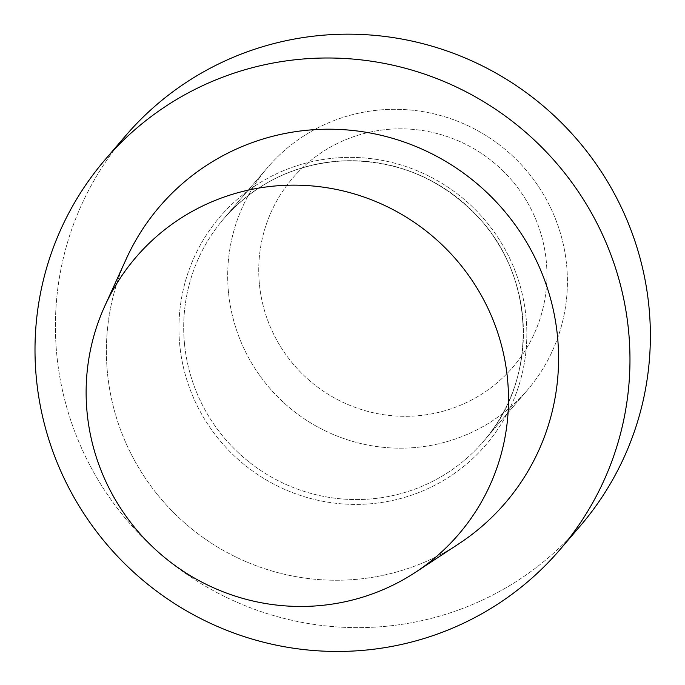 <?xml version="1.0" encoding="UTF-8"?>
<svg xmlns="http://www.w3.org/2000/svg" width="685" height="685" viewBox="0 0 685 685"><rect width="100%" height="100%" fill="white"/><g stroke="black" fill="none" stroke-linecap="round" stroke-linejoin="round"><path stroke-width="0.51" stroke-dasharray="3.42 2.57" d="M525.96 316.213A175.172 172.295 40.6 0 1 370.448 503.792A175.172 172.295 40.6 0 1 179.821 345.591A175.172 172.295 40.6 0 1 335.325 158.012A175.172 172.295 40.6 0 1 525.96 316.213A175.172 172.295 40.6 0 1 370.448 503.792A175.172 172.295 40.6 0 1 179.821 345.591A175.172 172.295 40.6 0 1 335.325 158.012A175.172 172.295 40.6 0 1 525.96 316.213M125.355 136.058A299.559 294.644 -139.4 0 0 161.249 554.696A299.559 294.644 -139.4 0 0 580.426 525.746A299.559 294.644 -139.4 0 1 161.249 554.696A299.559 294.644 -139.4 0 1 125.355 136.058M126.365 258.69A227.677 223.935 -139.4 0 0 107.545 373.822A227.677 223.935 -139.4 0 0 459.096 543.616A227.677 223.935 -139.4 0 1 107.545 373.822A227.677 223.935 -139.4 0 1 126.365 258.69M228.559 293.077A171.053 168.236 40.6 0 1 267.638 167.482A171.053 168.236 40.6 0 1 447.665 117.683A171.053 168.236 40.6 0 1 566.555 264.393A171.053 168.236 40.6 0 1 527.484 389.996A171.053 168.236 40.6 0 1 347.449 439.796A171.053 168.236 40.6 0 1 228.559 293.077A171.053 168.236 40.6 0 1 267.638 167.482A171.053 168.236 40.6 0 1 447.665 117.683A171.053 168.236 40.6 0 1 566.555 264.393A171.053 168.236 40.6 0 1 527.484 389.996A171.053 168.236 40.6 0 1 347.449 439.796A171.053 168.236 40.6 0 1 228.559 293.077M259.469 284.746A145.109 142.72 -139.4 0 0 487.121 390.527A145.109 142.72 -139.4 0 0 461.921 142.463A145.109 142.72 -139.4 0 0 259.469 284.746A145.109 142.72 -139.4 0 0 487.121 390.527A145.109 142.72 -139.4 0 0 461.921 142.463A145.109 142.72 -139.4 0 0 259.469 284.746M184.556 344.469A171.053 168.236 40.6 0 1 223.635 218.866A171.053 168.236 40.6 0 1 462.983 202.332A171.053 168.236 40.6 0 1 483.482 441.38A171.053 168.236 40.6 0 1 303.455 491.179A171.053 168.236 40.6 0 1 184.556 344.469A171.053 168.236 40.6 0 1 223.635 218.866A171.053 168.236 40.6 0 1 462.983 202.332A171.053 168.236 40.6 0 1 483.482 441.38A171.053 168.236 40.6 0 1 303.455 491.179A171.053 168.236 40.6 0 1 184.556 344.469M223.635 218.866C255.556 182.818 295.783 163.484 344.315 160.864C396.358 159.93 440.618 178.314 477.094 216.006C535.85 276.509 538.727 379.644 483.482 441.38L527.484 389.996L483.482 441.38C538.727 379.644 535.85 276.509 477.094 216.006C440.618 178.314 396.358 159.93 344.315 160.864C295.783 163.484 255.556 182.818 223.635 218.866L267.638 167.482L223.635 218.866"/><path stroke-width="1.03" d="M648.858 305.784A299.559 294.644 -139.4 0 0 440.643 48.84A299.559 294.644 -139.4 0 0 125.355 136.058L104.951 159.879A299.559 294.644 -139.4 0 0 140.845 578.525A299.559 294.644 -139.4 0 0 560.022 549.567A299.559 294.644 -139.4 0 0 628.453 329.605A299.559 294.644 -139.4 0 0 420.239 72.67A299.559 294.644 -139.4 0 0 104.951 159.879A299.559 294.644 -139.4 0 0 140.845 578.525A299.559 294.644 -139.4 0 0 560.022 549.567A299.559 294.644 -139.4 0 0 628.453 329.605A299.559 294.644 -139.4 0 0 420.239 72.67A299.559 294.644 -139.4 0 0 104.951 159.879L125.355 136.058A299.559 294.644 -139.4 0 1 440.643 48.84A299.559 294.644 -139.4 0 1 648.858 305.784A299.559 294.644 -139.4 0 1 580.426 525.746A299.559 294.644 -139.4 0 0 648.858 305.784M557.427 335.633A227.677 223.935 -139.4 0 0 368.77 132.744A227.677 223.935 -139.4 0 0 126.365 258.69A227.677 223.935 -139.4 0 1 368.77 132.744A227.677 223.935 -139.4 0 1 557.427 335.633A227.677 223.935 -139.4 0 1 459.096 543.616A227.677 223.935 -139.4 0 0 557.427 335.633M87.201 413.637A212.667 209.173 40.6 0 1 104.779 306.101A212.667 209.173 40.6 0 1 433.365 236.924A212.667 209.173 40.6 0 1 415.572 572.24A212.667 209.173 40.6 0 1 87.201 413.637A212.667 209.173 40.6 0 1 104.779 306.101A212.667 209.173 40.6 0 1 433.365 236.924A212.667 209.173 40.6 0 1 415.572 572.24A212.667 209.173 40.6 0 1 87.201 413.637M580.426 525.746L560.022 549.567L580.426 525.746M415.572 572.24L459.096 543.616L415.572 572.24M104.779 306.101L126.365 258.69L104.779 306.101"/></g></svg>

